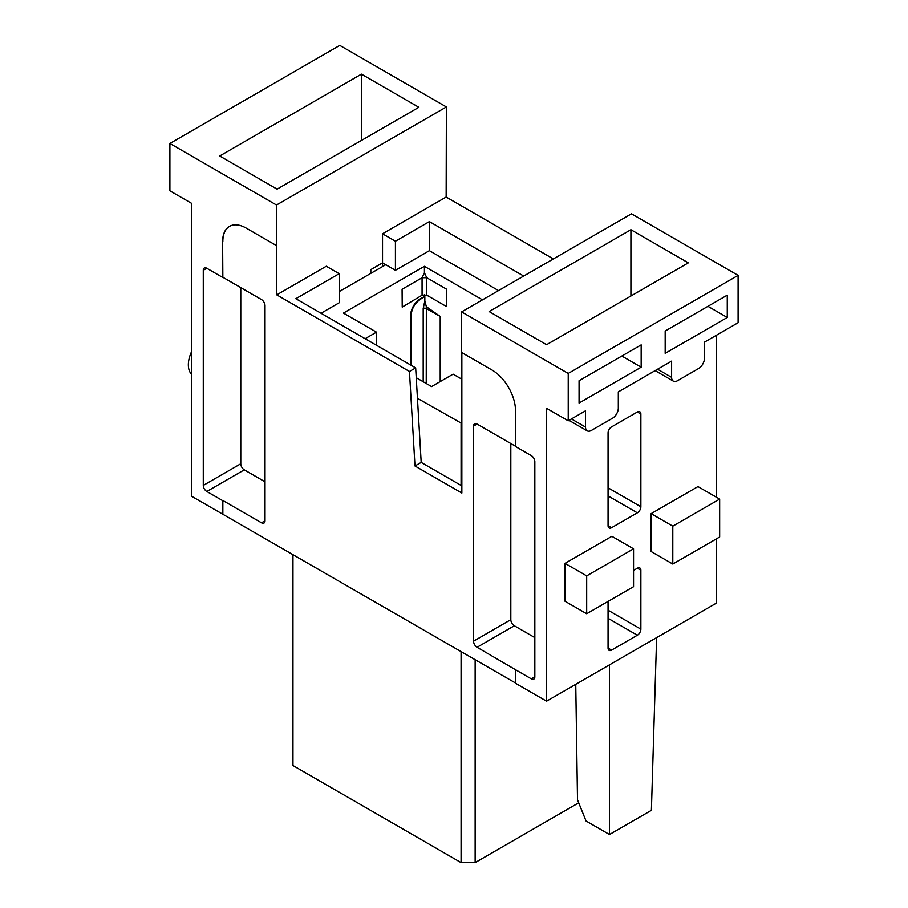<?xml version="1.0" encoding="UTF-8"?>
<svg xmlns="http://www.w3.org/2000/svg" width="908" height="908" viewBox="0 0 908 908"><rect width="100%" height="100%" fill="white"/><g stroke="black" fill="none" stroke-linecap="round" stroke-linejoin="round"><path stroke-width="1.36" d="M416.239 377.717L431.584 386.57L453.092 374.153L461.854 379.204M461.854 423.48L417.442 398.283M339.183 291.616L385.752 264.727M482.489 299.856L424.422 266.328L343.428 313.09L376.468 332.158L365.118 338.707M424.422 266.328L424.422 272.74L426.76 277.734L426.76 295.168L446.566 306.598L446.702 289.255L446.566 306.598M424.422 294.623L424.422 296.496L420.064 299.004A13.257 7.65 120 0 0 410.688 315.246L411.12 315.485C411.676 308.595 414.797 303.181 420.495 299.254L424.422 296.496M424.842 300.923L423.196 308.516A2.156 1.249 180 0 1 426.238 308.504L440.21 316.438L426.351 306.7L424.842 300.923L424.842 296.746M411.12 365.266L411.12 315.485M292.966 554.493L292.966 765.535L461.082 862.6L475.145 862.6L475.145 659.673M461.082 423.48L461.082 485.44M461.082 651.558L461.082 862.6M578.714 802.808L475.145 862.6M376.468 332.158L376.468 345.267M402.085 289.277L402.221 307.086L402.085 289.277L422.072 277.734L424.422 272.74M426.76 295.168L422.072 295.214L402.221 307.086M410.688 365.027L410.688 315.246M672.794 526.152L672.794 564.038L719.658 536.98L719.658 499.094L672.794 526.152L651.115 513.644L651.115 551.519L672.794 564.038M651.115 513.644L697.98 486.586L719.658 499.094M546.559 701.169L546.559 408.294L568.226 420.801L568.226 373.449L461.616 311.898L461.616 352.486L492.079 370.067A33.142 19.136 60 0 1 515.506 410.654L515.506 446.509L531.328 455.634A4.971 2.872 60 0 1 534.835 461.729L534.835 676.823A4.971 2.872 60 0 1 533.813 679.105A4.971 2.872 60 0 1 531.328 678.855L515.506 669.718L515.506 683.247L546.559 701.169L716.435 603.094L716.435 538.841M716.435 497.244L716.435 335.234M565.003 563.357L611.867 536.299L633.546 548.818L586.682 575.865L586.682 613.751L565.003 601.232L565.003 563.357L586.682 575.865M640.866 506.743L640.866 414.037A4.971 2.872 120 0 0 639.834 411.767A4.971 2.872 120 0 0 637.348 412.005L611.572 426.896A4.971 2.872 120 0 0 608.065 432.98L608.065 525.687A4.971 2.872 120 0 0 609.086 527.957A4.971 2.872 120 0 0 611.572 527.707L637.348 512.827A4.971 2.872 120 0 0 640.866 506.743L608.065 487.8M611.572 650.105L608.065 648.074A4.971 2.872 120 0 0 609.086 650.355A4.971 2.872 120 0 0 611.572 650.105L637.348 635.225A4.971 2.872 120 0 0 640.866 629.142L640.866 570.258A4.971 2.872 120 0 0 639.834 567.977A4.971 2.872 120 0 0 637.348 568.226L633.546 570.428M608.065 648.074L608.065 601.402M461.616 311.898L631.491 213.823L738.102 275.374L738.102 322.726L704.426 342.168L704.426 358.41A8.285 4.778 -60 0 1 698.57 368.546L677.481 380.724A8.285 4.778 -60 0 1 673.339 381.133A8.285 4.778 -60 0 1 671.614 377.342L657.562 369.227M568.226 420.801L585.512 410.825L585.512 427.055A8.285 4.778 -60 0 0 587.226 430.846A8.285 4.778 -60 0 0 591.369 430.437L612.457 418.27A8.285 4.778 -60 0 0 618.314 408.123L618.314 391.881L671.614 361.112L671.614 377.342M206.797 268.28L203.279 270.3A4.971 2.872 60 0 1 204.311 268.03A4.971 2.872 60 0 1 206.797 268.28L222.619 277.405L222.619 241.562A33.142 19.136 60 0 1 229.474 226.387A33.142 19.136 60 0 1 246.045 228.033L276.509 245.614L276.509 205.026L169.898 143.475L169.898 190.828L191.565 203.335L191.565 496.222L515.506 682.975M586.682 613.751L633.546 586.693L633.546 548.818M461.854 352.622L461.854 493.044L414.99 465.986L409.451 371.486L415.671 367.899L295.838 298.709L339.183 273.683L326.301 266.248L276.747 294.862L409.451 371.486M568.226 373.449L738.102 275.374M630.912 229.724L688.309 262.866L546.559 344.711L489.151 311.558L630.912 229.724L630.912 296.008M579.066 380.724L641.161 344.881L641.161 367.195L579.066 403.05L579.066 380.724M727.274 295.157L727.274 317.482L665.178 353.337L665.178 331.011L727.274 295.157M477.075 424.047L473.567 426.079A4.971 2.872 -120 0 1 474.6 423.809A4.971 2.872 -120 0 1 477.075 424.047L515.506 446.237M473.567 426.079L473.567 641.173A4.971 2.872 -120 0 0 477.075 647.268L515.506 669.718M534.835 637.598L514.337 625.76A4.971 2.872 -120 0 1 510.818 619.665L473.567 641.173M382.529 266.589L382.529 233.776L446.146 197.047L446.384 106.951L276.509 205.026M446.146 197.047L553.347 258.939M222.846 514.019L222.846 500.49L261.515 522.804A4.971 2.872 -120 0 0 264.001 523.053A4.971 2.872 -120 0 0 265.022 520.783L265.022 305.678A4.971 2.872 -120 0 0 261.515 299.595L222.846 277.269L222.619 241.562M276.509 245.614L276.747 294.862M229.599 226.319A33.142 19.136 -120 0 0 222.846 241.426M222.619 514.155L222.619 500.626L206.797 491.489A4.971 2.872 60 0 1 203.279 485.405L203.279 270.3M169.898 143.475L339.774 45.4L446.384 106.951M461.854 485.871L421.199 462.399L415.671 367.899M575.751 684.314L577.511 799.812L586.035 820.98L609.472 834.52L609.472 664.849M656.62 637.632L651.399 810.322L609.472 834.52M382.529 233.776L395.423 241.222L429.393 221.609L523.712 276.055M421.199 462.399L414.99 465.986M641.161 367.195L621.832 356.038M727.274 317.482L707.934 306.325M510.818 443.535L510.818 619.665M498.515 290.594L429.393 250.687L395.423 270.3L382.529 262.866L370.816 269.631L370.816 273.353M265.022 481.819L244.286 469.845A4.971 2.872 -120 0 1 240.779 463.761L203.279 485.405M240.779 287.62L240.779 463.761M277.088 189.136L219.691 155.994L361.441 74.15L418.849 107.292L277.088 189.136M191.565 374.244A23.199 13.393 -60 0 1 191.565 351.702M339.183 273.683L339.183 302.773L321.023 313.26M395.423 270.3L395.423 241.222M429.393 250.687L429.393 221.609M361.441 74.15L361.441 140.434M446.702 289.255L426.76 277.734L422.072 277.734L422.072 295.214M440.21 316.438L440.21 381.587M426.351 306.7L426.238 383.482M423.196 308.516L423.196 381.735M585.512 427.055L571.45 418.94M640.866 414.037L637.348 412.005M637.348 512.827L608.065 495.916M611.572 527.707L608.065 525.687M640.866 570.258L637.348 568.226M640.866 629.142L608.065 610.199M637.348 635.225L608.065 618.314M534.835 676.823L531.328 678.855M477.075 647.268L514.337 625.76M265.022 520.783L261.515 522.804M206.797 491.489L244.286 469.845M673.339 381.133L655.133 370.623M587.226 430.846L569.021 420.347"/></g></svg>
